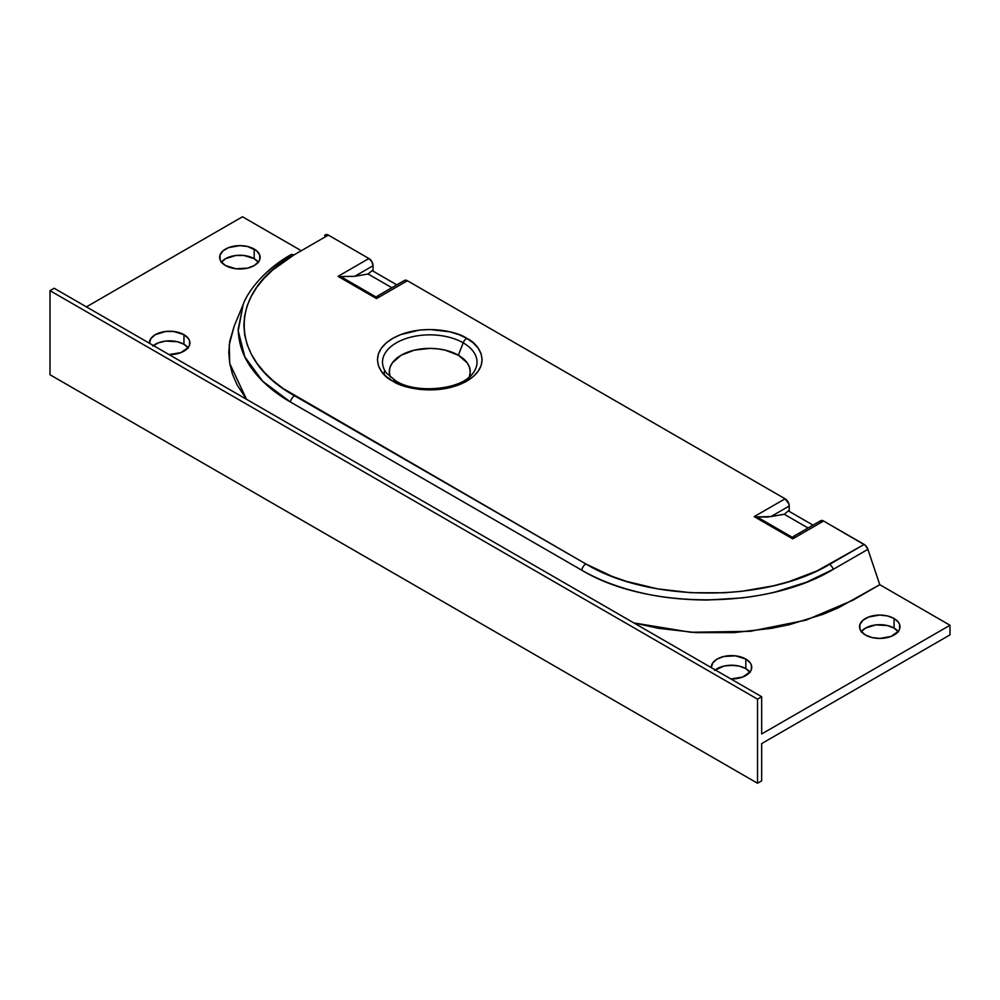 <?xml version="1.0" encoding="UTF-8"?>
<svg xmlns="http://www.w3.org/2000/svg" width="1000" height="1000" viewBox="0 0 1000 1000"><rect width="100%" height="100%" fill="white"/><g stroke="black" fill="none" stroke-linecap="round" stroke-linejoin="round"><path stroke-width="1.5" d="M384.562 370.1A47.263 27.287 180 0 1 405.438 338.75A47.263 27.287 180 0 1 463.188 342.837L458.387 355.225L463.188 342.837A47.263 27.287 180 0 1 472.912 373.275C462.762 389.225 416.887 394.675 395.688 380.812L386.625 373.275A47.263 27.287 180 0 1 402.962 339.663A47.263 27.287 180 0 1 463.188 342.837A5.888 3.4 -60 0 1 466.788 338.363C457.45 331.25 420.65 322.825 392.75 338.363C365.85 354.475 380.425 375.712 392.75 381.112L386.238 376.525L381.4 371.3L378.413 365.637L377.413 359.738L378.413 353.837L381.4 348.162L386.238 342.938L392.75 338.363L400.675 334.6L419.55 330.087L429.775 329.5L449.8 331.812L458.862 334.6L466.788 338.363L473.3 342.938L478.137 348.162L481.125 353.837L482.125 359.738L481.125 365.637L478.137 371.3L473.3 376.525L466.788 381.112L458.862 384.862L449.8 387.663L439.988 389.387L419.55 389.387L409.738 387.663L400.675 384.862L392.75 381.112A5.888 3.4 -60 0 1 395.675 380.812A5.888 3.4 120 0 0 392.75 381.112C402.088 388.225 438.888 396.637 466.788 381.112C493.688 365 479.113 343.75 466.788 338.363A5.888 3.4 120 0 0 463.188 342.837A47.263 27.287 180 0 1 471.337 375.112M258.575 262.45L254.188 258.663L254.188 249.05A20.238 11.675 180 0 1 260.113 257.312A20.238 11.675 180 0 1 247.625 268.113A20.238 11.675 180 0 1 225.575 265.575L221.188 261.788L220.037 259.587L220.037 255.037L223.062 250.825L228.65 247.6L239.887 245.637L247.625 246.525L256.712 250.825L259.725 255.037L259.725 259.587L258.575 261.788L254.188 265.575L247.625 268.113L235.938 268.775L225.575 265.575A20.238 11.675 180 0 1 219.65 257.312A20.238 11.675 180 0 1 232.138 246.525A20.238 11.675 180 0 1 254.188 249.05L254.188 258.663A20.238 11.675 0 0 0 221.438 262.125M188.35 348.062L183.962 344.263L183.962 334.65L173.6 331.463L165.7 331.463L155.35 334.65L150.963 338.45L149.425 343.25A20.238 11.675 180 0 1 149.425 342.912A20.238 11.675 180 0 1 161.912 332.125A20.238 11.675 180 0 1 183.962 334.65L183.962 344.263A20.238 11.675 0 0 0 153.412 345.55M750.2 672.438L745.812 668.65L745.812 659.038L735.45 655.837L723.763 656.5L717.2 659.038L712.812 662.825L711.275 667.638A20.238 11.675 180 0 1 711.275 667.3A20.238 11.675 180 0 1 723.763 656.5A20.238 11.675 180 0 1 745.812 659.038L745.812 668.65A20.238 11.675 0 0 0 715.263 669.938M898.462 631.888L894.075 628.1L894.075 618.488A20.238 11.675 180 0 1 900 626.75A20.238 11.675 180 0 1 887.513 637.537A20.238 11.675 180 0 1 865.462 635.013L861.075 631.213L859.925 629.025L859.925 624.475L862.95 620.262L868.525 617.038L879.775 615.062L887.513 615.962L894.075 618.488L898.462 622.275L899.613 624.475L899.613 629.025L898.462 631.213L891.012 636.462L879.775 638.425L872.025 637.537L865.462 635.013A20.238 11.675 180 0 1 859.538 626.75A20.238 11.675 180 0 1 872.025 615.962A20.238 11.675 180 0 1 894.075 618.488L894.075 628.1A20.238 11.675 0 0 0 861.325 631.55M469.45 376.312L470.238 371.75L469.45 367.188L467.15 362.812L458.387 355.225A40.462 23.363 0 0 0 410.037 351.35A40.462 23.363 0 0 0 390.4 377.15M243.162 304.55L238.212 330.825L244.875 356.975L262.663 381.2L290.45 402.025A5.888 3.4 -60 0 1 294.538 395.763L585.862 563.962A5.888 3.4 120 0 0 581.775 570.212L290.45 402.025L581.775 570.212A5.888 3.4 -60 0 1 585.862 563.962C649.525 602.513 765.588 602.725 829.538 564.425A5.888 3.375 60.3 0 1 833.275 569.325L806.287 582.263L775.462 591.925C766.188 594.275 755.113 596.275 742.237 597.9L707.537 600.025C682.575 599.913 659.95 597.4 639.663 592.45C617.725 587.225 598.425 579.812 581.775 570.212C647.788 610.138 767.425 609.513 833.275 569.325A5.888 3.375 -119.7 0 0 829.538 564.425L864.15 544.438A5.888 3.4 -120 0 1 867.9 549.338L833.275 569.325L867.9 549.338L879.775 584.7L950 625.25L761.675 733.975L761.675 696.725L54.162 288.25L50 290.65L757.513 699.137L761.675 696.725L54.162 288.25L50 290.65L757.513 699.137L761.675 696.725L761.675 733.975L950 625.25L950 634.862L761.675 743.587L761.675 780.825L757.513 783.238L50 374.75L50 290.65L50 374.75L757.513 783.238L757.513 699.137L757.513 783.238L761.675 780.825L761.675 743.587L950 634.862L950 625.25L879.775 584.7L838.7 607.638L823.263 614.237L789.538 624.625L771.587 628.325L734.025 632.625L695.888 632.612L658.438 628.3L633.812 622.913L690.713 632.275L750.212 631.312L806.125 620.125L852.95 600.188L879.775 584.7L867.9 549.338L865.3 545.3L823.587 521.025L792.7 538.85L754.2 516.625L785.088 498.8L407.4 280.738L376.512 298.575L338.025 276.35L368.9 258.512L328.338 235.1L293.738 255.075L272.413 270.25L263.762 278.688L256.637 287.512L251.062 296.663L247.025 306.15L244.613 315.825L243.863 325.525L244.737 335.238L247.288 344.925L251.425 354.35L257.113 363.488L264.387 372.325L273.1 380.7L283.15 388.512L585.862 563.962L612.013 576.35L626.575 581.4L657.625 588.862L690.775 592.712L724.4 592.775L741.2 591.375L773.413 585.825L788.763 581.688L816.925 570.95L864.15 544.438L823.587 521.025L820.638 520.737L819.737 521.775M258.325 262.125A20.238 11.675 0 0 0 254.188 258.663L243.837 255.475L235.938 255.475L225.575 258.663L221.188 262.45M188.1 347.725A20.238 11.675 0 0 0 183.962 344.263L177.4 341.737L165.7 341.075L158.412 342.812L152.825 346.037M749.938 672.1A20.238 11.675 0 0 0 745.812 668.65L739.25 666.112L731.5 665.225L723.763 666.112L714.675 670.413M898.213 631.55A20.238 11.675 0 0 0 894.075 628.1L887.513 625.562L875.825 624.9L865.462 628.1L861.075 631.888M242.488 216.762L86.412 306.875L242.488 216.762L299.9 249.913L242.488 216.762M267.8 271.537C272.538 267.087 279.925 261.8 289.962 255.65A5.888 3.413 59.7 0 1 290.788 254.788A5.888 3.413 59.7 0 1 293.738 255.075C227.288 292.075 227.862 359.075 294.538 395.763A5.888 3.4 120 0 0 290.45 402.025C273.875 392.438 261.012 381.3 251.838 368.612C243.15 356.838 238.6 343.688 238.188 329.15L243.2 304.425L234.175 326.125L229.25 344.663L229.725 363.425L246.537 399.312L237.162 385.012L232.5 374.25L229.713 363.325L228.787 352.35L229.737 341.312L234.237 325.975M183.962 334.65L188.35 338.45L189.5 340.637L189.5 345.2L188.35 347.388L180.888 352.625L169.062 354.588A20.238 11.675 180 0 0 189.887 342.912A20.238 11.675 180 0 0 183.962 334.65M745.812 659.038L750.2 662.825L751.35 665.013L751.35 669.575L750.2 671.762L742.738 677.013L730.913 678.975A20.238 11.675 180 0 0 751.737 667.3A20.238 11.675 180 0 0 745.812 659.038M795.013 535.625L792.7 537.537L756.963 516.9L770.938 516.575L789.25 506.012L789.25 511.425L788.938 503.988L785.088 498.8L407.4 280.738L376.512 298.575L376.512 297.838L376.512 298.575L338.025 276.35L339.412 276.413L338.025 276.35L368.9 258.512A5.888 3.4 -120 0 1 373.062 265.725L354.75 276.3L368.1 274L372.125 270.6L396.825 284.862L372.125 270.6L368.1 274L391.863 287.725L368.1 274L354.75 276.3L373.062 265.725L373.062 271.137L373.062 265.725L371.85 261.625L368.9 258.512L328.338 235.1L325.238 234.913M407.4 280.738L404.45 280.45A5.888 3.4 -120 0 1 407.4 280.738M808.05 528L784.287 514.275L788.312 510.875L813.012 525.138L788.312 510.875L784.287 514.275L808.05 528M793.3 536.587L792.7 537.537L756.963 516.9L767.138 517.087L784.287 514.275L770.938 516.575L789.25 506.012A5.888 3.4 -120 0 0 785.088 498.8L754.2 516.625L792.7 538.85L823.587 521.025A5.888 3.4 -120 0 0 820.638 520.737L793.938 536.15M801.112 534L800.15 534.175M354.75 276.3L340.775 276.613L376.512 297.25L378.837 295.338L376.512 297.25L340.775 276.613L354.75 276.3M384.688 370.337A45.562 26.3 0 0 0 384.212 374.637M469.137 377.15A40.462 23.363 0 0 0 458.387 355.225L445.25 350.163L437.663 348.837L429.775 348.387L414.288 350.163L401.15 355.225L392.388 362.812L390.087 367.188L389.3 371.75L390.087 376.312M472.912 373.275A47.263 27.287 180 0 1 396.35 381.438A5.888 3.4 -60 0 0 395.675 380.812M290.788 254.788A5.888 3.413 -120.3 0 1 293.738 255.075L328.338 235.1A5.888 3.4 -120 0 0 324.588 235.65M339.412 276.413L340.775 276.613L339.412 276.413M378.837 295.338L377.113 296.3M792.7 538.112L792.7 538.85L792.7 538.112M755.6 516.7L754.2 516.625L755.6 516.7M243.2 304.425C248.038 290.613 265.763 268.738 290.775 254.8L291.462 254.4M724.525 665.938L733.775 665.3M377.762 295.863L404.45 280.45"/></g></svg>
